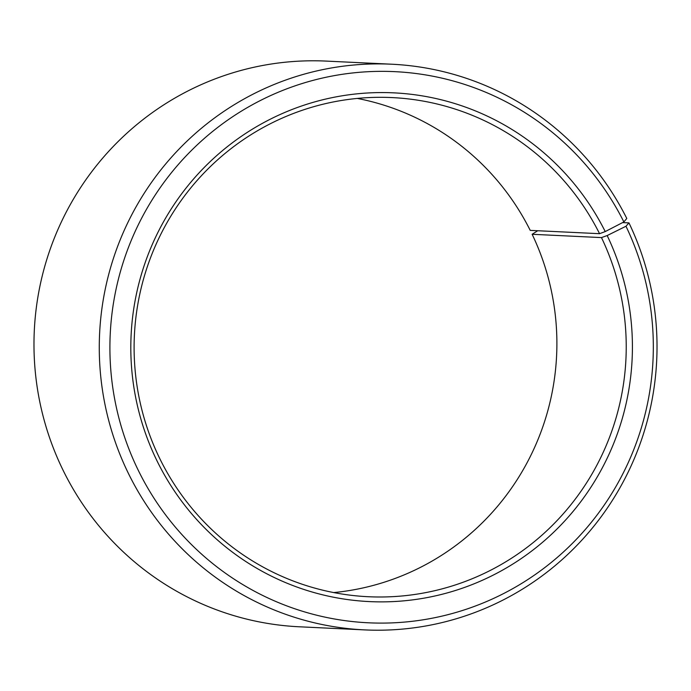 <?xml version="1.0" encoding="UTF-8"?>
<svg xmlns="http://www.w3.org/2000/svg" width="691" height="691" viewBox="0 0 691 691"><rect width="100%" height="100%" fill="white"/><g stroke="black" fill="none" stroke-linecap="round" stroke-linejoin="round"><path stroke-width="1.04" d="M537.71 230.742L532.13 234.284L601.472 237.592A249.857 246.056 -87.3 0 1 368.26 596.722A249.857 246.056 -87.3 0 1 158.87 456.716A249.857 246.056 -87.3 0 1 392.082 97.586A249.857 246.056 -87.3 0 1 599.563 233.688L605.23 231.58L623.869 221.932L626.789 218.468A283.163 278.862 -87.3 0 0 391.642 64.211L326.351 61.102A283.163 278.862 -87.3 0 0 62.043 468.109A283.163 278.862 -87.3 0 0 299.358 626.789L364.649 629.898A283.163 278.862 -87.3 0 1 127.343 471.227A283.163 278.862 -87.3 0 1 391.642 64.211M357.29 98.424A249.857 246.056 -87.3 0 1 530.222 230.379L599.563 233.688M601.472 237.592L607.173 235.553L625.977 226.242L628.957 222.891L622.608 222.588M628.957 222.891A283.163 278.862 -87.3 0 1 364.649 629.898M625.977 226.242A275.89 271.701 -87.3 0 1 500.405 595.167A275.89 271.701 -87.3 0 1 137.25 468.204A275.89 271.701 -87.3 0 1 260.697 100.35A275.89 271.701 -87.3 0 1 623.869 221.932M607.173 235.553A254.659 250.79 -87.3 0 1 491.266 576.087A254.659 250.79 -87.3 0 1 156.054 458.893A254.659 250.79 -87.3 0 1 270 119.344A254.659 250.79 -87.3 0 1 605.23 231.58M532.13 234.284A249.857 246.056 -87.3 0 1 333.71 592.576"/></g></svg>
